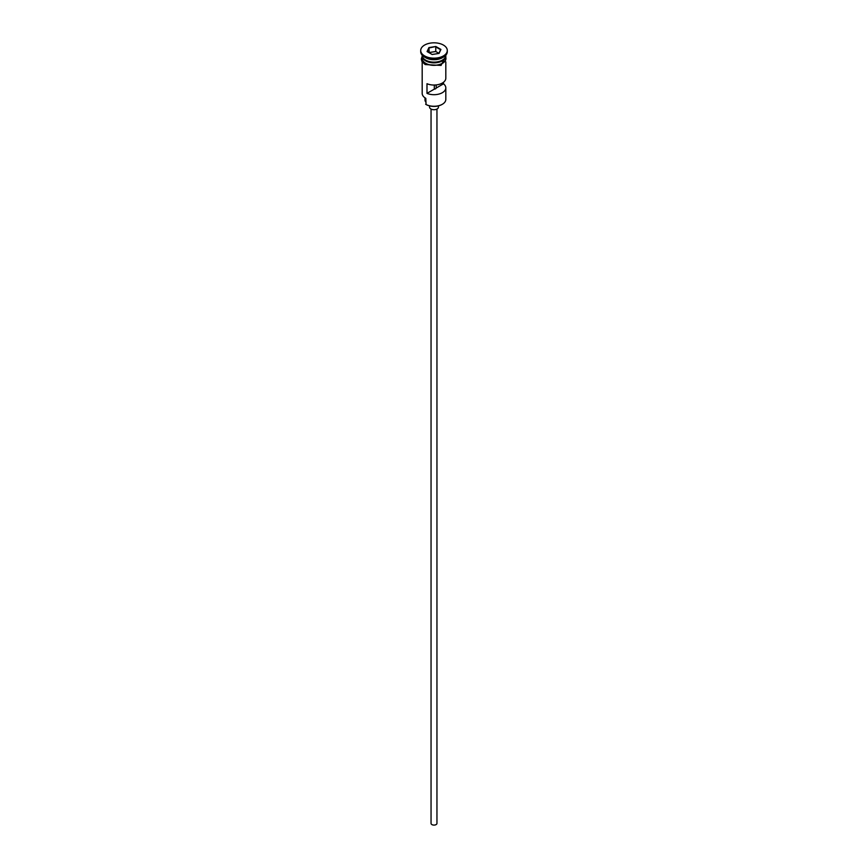 <?xml version="1.0" encoding="UTF-8"?>
<svg xmlns="http://www.w3.org/2000/svg" width="868" height="868" viewBox="0 0 868 868"><rect width="100%" height="100%" fill="white"/><g stroke="black" fill="none" stroke-linecap="round" stroke-linejoin="round"><path stroke-width="1.3" d="M442.137 104.388A11.219 6.477 180 0 1 441.931 104.507A11.219 6.477 180 0 1 426.069 104.507L425.645 104.268A11.816 6.825 0 0 0 442.354 104.268A11.816 6.825 0 0 0 445.816 99.44L445.816 87.863A11.816 6.825 0 0 0 443.515 83.827L443.515 82.265M426.069 104.507L425.808 98.334M436.951 109.064L436.951 823.396A2.951 1.703 180 0 1 435.128 824.969A2.951 1.703 180 0 1 431.917 824.6A2.951 1.703 180 0 1 431.049 823.396L431.049 109.064M438.427 105.885L438.427 107.165A4.427 2.561 180 0 1 435.693 109.52A4.427 2.561 180 0 1 430.864 108.967A4.427 2.561 180 0 1 429.573 107.165L429.573 105.885M422.184 55.216L422.184 55.313A11.816 6.825 0 0 0 425.645 60.131A11.816 6.825 0 0 0 438.524 61.617A11.816 6.825 0 0 0 445.816 55.313L445.816 55.216M422.206 55.671A11.816 6.825 0 0 0 422.184 56.04A11.816 6.825 0 0 0 425.645 60.858A11.816 6.825 0 0 0 438.524 62.333A11.816 6.825 0 0 0 445.816 56.04A11.816 6.825 0 0 0 445.794 55.671M420.709 50.485L420.709 51.7A13.291 7.671 0 0 0 424.604 57.125L425.645 57.722A11.816 6.825 0 0 0 442.354 57.722L443.396 57.125A13.291 7.671 0 0 0 447.291 51.7L447.291 50.485A13.291 7.671 0 0 0 443.396 45.06A13.291 7.671 0 0 0 428.911 43.4A13.291 7.671 0 0 0 420.709 50.485A13.291 7.671 0 0 0 424.604 55.91A13.291 7.671 0 0 0 439.089 57.581A13.291 7.671 0 0 0 447.291 50.485M425.645 57.722L424.604 57.125A13.291 7.671 0 0 0 443.396 57.125M445.816 61.888L445.816 78.218A11.816 6.825 180 0 1 439.327 84.305A11.816 6.825 180 0 1 426.991 83.719L426.991 93.364A11.816 6.825 0 0 0 439.327 93.961A11.816 6.825 0 0 0 445.816 87.863M422.184 56.04L422.184 58.449A11.816 6.825 0 0 0 425.645 63.266A11.816 6.825 0 0 0 438.524 64.753A11.816 6.825 0 0 0 445.816 58.449L445.816 56.04M436.192 84.923L436.192 88.048A2.213 1.28 180 0 1 434.315 89.133L426.991 93.364M443.515 83.827L436.192 88.048M435.855 46.492L440.922 49.422L439.067 53.415L432.145 54.489L427.078 51.559L428.933 47.566L435.855 46.492L429.172 47.946L427.414 51.755M422.184 61.888L422.184 93.418A11.816 6.825 0 0 0 425.645 98.236L425.645 98.236M424.994 97.824L424.994 99.928A9.005 5.197 180 0 0 425.494 101.643A8.864 5.11 180 0 1 425.645 101.914M434.315 89.133L434.315 85.042M438.915 53.328L435.769 51.505L429.172 52.525L428.933 47.566M435.769 51.505L435.769 46.926L440.586 49.715L438.861 53.447M442.246 60.196A11.523 6.651 180 0 1 425.852 60.261A11.523 6.651 180 0 1 425.754 60.196M423.096 57.939A11.523 6.651 0 0 0 425.852 60.5A11.523 6.651 0 0 0 444.904 57.939M422.184 57.364A11.957 6.911 0 0 0 425.537 63.331A11.957 6.911 0 0 0 439.436 64.601A11.957 6.911 0 0 0 445.816 57.364M425.494 101.643L425.494 98.149M445.816 56.214L441.042 65.425L425.168 64.568L421.967 61.53L421.295 59.057L422.184 56.214"/></g></svg>
